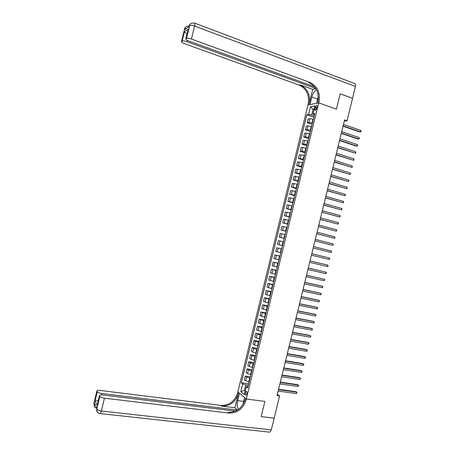 <?xml version="1.0" encoding="UTF-8"?>
<svg xmlns="http://www.w3.org/2000/svg" width="455" height="455" viewBox="0 0 455 455"><rect width="100%" height="100%" fill="white"/><g stroke="black" fill="none" stroke-linecap="round" stroke-linejoin="round"><path stroke-width="0.68" d="M246.872 393.837C247.128 392.136 246.883 391.289 246.138 391.294L245.364 392.602C245.103 394.297 245.347 395.145 246.098 395.145L246.872 393.837M344.293 121.11L347.051 120.751L344.589 119.892L277.027 395.623L279.598 395.975L274.166 418.151L261.164 416.592L264.878 401.435L246.314 399.007L318.727 102.887L307.955 104.968L237.601 392.881C234.734 401.367 229.166 405.547 220.897 405.411L100.032 390.413C97.984 390.208 96.938 390.413 96.892 391.033L93.929 403.648L94.202 404.194L94.43 403.255L96.699 407.674L96.761 409.199L99.85 396.424L99.503 395.793L97.188 405.342L95.01 401.162L97.962 400.622L98.155 400.98M315.116 107.443L314.797 108.728C314.581 109.865 314.752 110.417 315.321 110.377L316.635 108.404L316.953 107.107C317.169 105.969 316.998 105.424 316.435 105.458L315.116 107.443L316.731 108.006M99.85 396.424C100.521 397.238 102.056 397.824 104.457 398.188L101.351 411.001L271.282 429.907L274.155 418.179L261.159 416.621L264.878 401.435L246.314 399.007L237.851 391.863L239.466 393.228L237.652 400.645C236.856 404.609 237.157 407.498 238.562 409.307M314.092 109.308L313.068 109.49L311.726 114.99L308.558 114.484L306.846 114.768L241.343 382.791L248.68 383.827M308.558 114.484L310.464 106.686L314.94 105.85L313.006 113.75L314.45 114.842M248.06 386.363L246.269 386.727L247.691 387.865L314.786 113.46L313.006 113.75M246.269 386.727L244.358 394.553L240.826 391.613L242.714 383.884L241.343 382.791M194.797 23.171L354.388 83.43C355.491 83.401 355.844 84.414 355.452 86.467L352.545 98.32L340.203 93.804L336.444 109.149L340.192 93.832L352.54 98.348L347.051 120.751M318.324 96.113L316.566 103.302L318.727 102.887L336.444 109.149L318.727 102.887L318.989 101.823C320.434 92.837 317.471 86.387 310.1 82.474L191.436 39.016C189.121 38.243 187.483 38.044 186.522 38.419L189.65 25.486L188.905 26.794L184.901 29.461L185.128 28.511L184.639 28.841L181.585 41.468L182.154 41.115L184.451 31.617L188.268 29.114L187.835 30.513M279.598 395.975L277.351 394.303M313.973 109.803L313.068 109.49L310.464 106.686M245.347 390.487L244.403 390.362L245.217 391.027M314.206 115.843L311.726 114.99M313.358 119.307L309.832 118.67L308.115 118.931L307.199 122.662L312.136 124.317M312.443 123.06L308.917 122.418L307.199 122.662M311.595 126.524L308.069 125.876L306.357 126.103L305.447 129.829L310.384 131.461M310.674 130.278L307.153 129.624L305.447 129.829M309.827 133.742L306.306 133.082L304.605 133.269L303.695 136.995L308.638 138.604M308.911 137.495L305.39 136.83L303.695 136.995M308.063 140.959L304.549 140.288L302.854 140.436L301.944 144.161L306.892 145.742M307.148 144.713L303.633 144.03L301.944 144.161M306.3 148.171L302.785 147.488L301.102 147.602L300.192 151.327L305.151 152.886M305.385 151.924L301.87 151.231L300.192 151.327M304.537 155.388L299.35 154.763L298.44 158.488L303.405 160.018M303.622 159.136L298.44 158.488M302.774 162.594L297.604 161.929L296.694 165.648L301.659 167.156M301.858 166.348L296.694 165.648M301.011 169.806L295.852 169.089L294.942 172.809L299.913 174.288M300.095 173.554L294.942 172.809M299.248 177.012L294.101 176.244L293.191 179.97L298.173 181.42M298.332 180.76L293.191 179.97M297.485 184.218L292.355 183.399L291.445 187.124L296.427 188.552M296.569 187.966L291.445 187.124M295.727 191.424L290.603 190.554L289.693 194.279L294.686 195.678M294.812 195.167L289.693 194.279M293.964 198.625L288.857 197.709L287.947 201.429L292.94 202.805M293.048 202.367L287.947 201.429M292.207 205.825L287.111 204.864L286.201 208.578L291.2 209.931M291.291 209.567L286.201 208.578M290.444 213.025L285.359 212.013L284.455 215.727L289.46 217.052M289.528 216.768L284.455 215.727M288.686 220.22L283.613 219.162L282.703 222.876L287.719 224.173M287.77 223.962L282.703 222.876M286.923 227.415L281.867 226.306L280.957 230.02L285.973 231.294M286.007 231.157L280.957 230.02M285.166 234.609L280.121 233.449L279.211 237.163L284.233 238.414M284.25 238.346L279.211 237.163M283.408 241.798L278.375 240.593L277.465 244.307L279.023 244.693L279.939 240.957M282.492 245.541L279.023 244.693M281.651 248.987L276.629 247.736L281.662 248.948M280.735 252.73L275.719 251.45L276.629 247.736M279.893 256.176L274.883 254.874L279.922 256.057M278.978 259.913L273.978 258.588L274.883 254.874M278.136 263.365L273.137 262.012L278.181 263.172M277.22 267.102L272.232 265.726L273.137 262.012M276.378 270.549L271.396 269.15L276.441 270.281M275.463 274.285L270.486 272.858L271.396 269.15M274.621 277.732L269.65 276.282L274.706 277.391M273.705 281.469L268.746 279.996L269.65 276.282M272.863 284.915L267.91 283.414L272.966 284.5M271.954 288.646L267 287.128L267.91 283.414M271.112 292.093L266.164 290.546L271.231 291.604M270.196 295.83L265.259 294.254L266.164 290.546M269.354 299.271L264.423 297.678L269.491 298.708M268.444 303.002L263.513 301.386L264.423 297.678M267.603 306.448L262.677 304.804L267.756 305.811M266.687 310.179L261.773 308.513L262.677 304.804M265.845 313.626L260.937 311.931L266.021 312.915M264.935 317.351L260.032 315.634L260.937 311.931M264.093 320.798L259.196 319.057L264.281 320.013M263.178 324.523L258.292 322.76L259.196 319.057M262.336 327.97L257.456 326.178L262.546 327.111M261.426 331.695L256.552 329.881L257.456 326.178M260.584 335.136L255.716 333.299L260.812 334.203M259.674 338.861L256.25 337.86L254.811 337.001L255.716 333.299M258.832 342.302L255.409 341.296L253.975 340.42L259.077 341.296M257.922 346.033L254.499 345.015L253.071 344.122L253.975 340.42M257.081 349.468L253.662 348.45L252.235 347.535L257.342 348.388M256.171 353.194L252.752 352.17L251.331 351.237L252.235 347.535M255.329 356.635L251.911 355.605L250.495 354.655L255.613 355.48M254.419 360.36L251.001 359.319L249.59 358.352L250.495 354.655M253.577 363.795L250.165 362.754L248.754 361.765L253.879 362.572M252.667 367.521L249.255 366.474L247.85 365.467L248.754 361.765M251.825 370.956L248.419 369.904L247.019 368.88L252.144 369.659M250.915 374.681L247.509 373.618L246.115 372.577L247.019 368.88M250.074 378.116L246.667 377.053L245.279 375.989L250.409 376.74M249.164 381.842L245.763 380.767L244.375 379.686L245.279 375.989M248.328 385.277L245.74 384.913L244.403 390.362L240.826 391.613M306.846 114.768L313.882 117.174M242.714 383.884L245.74 384.913M343.042 126.217L359.751 131.944L360.559 131.865L343.121 125.887M360.906 130.443L361.042 131.677L360.559 131.865L360.906 130.443L343.474 124.442M341.284 133.395L358.011 139.031L358.813 138.968L341.358 133.082M359.166 137.547L359.302 138.769L358.813 138.968L359.166 137.547L341.711 131.643M339.521 140.572L356.271 146.118L357.073 146.066L339.595 140.276M357.42 144.65L357.562 145.862L357.073 146.066L357.42 144.65L339.948 138.838M337.764 147.75L355.332 153.17L337.832 147.471M355.679 151.748L355.821 152.96L355.332 153.17L355.679 151.748L338.184 146.032M336.006 154.922L353.592 160.268L336.069 154.666M353.939 158.846L354.081 160.046L353.592 160.268L353.939 158.846L336.421 153.227M316.526 89.885C314.49 90.881 312.932 93.281 311.846 97.08L310.014 104.57L307.955 104.968L308.211 103.939C309.599 95.237 306.698 88.998 299.504 85.221L184.019 43.475C182.091 42.73 181.238 42.093 181.471 41.559L184.639 28.841C185.299 26.834 186.635 25.969 188.66 26.248C186.573 26.026 185.191 26.925 184.525 28.938L184.457 29.217M312.739 89.379L309.229 103.74C310.623 95.01 307.716 88.748 300.505 84.96L312.739 89.379L315.833 88.645M188.268 29.114L185.924 38.783L186.522 38.419M185.924 38.783L185.811 38.88C185.566 39.431 186.419 40.091 188.376 40.853L314.49 86.786M318.989 101.823L317.909 102.034C319.347 93.076 316.39 86.649 309.042 82.747L308.632 82.594L309.053 82.742M315.736 88.492L186.954 41.712C184.679 40.956 183.081 40.757 182.154 41.115M186.829 33.522C185.373 32.993 184.582 32.356 184.451 31.617M234.928 407.777L238.397 393.564C235.525 402.072 229.946 406.264 221.653 406.139L234.928 407.777L237.436 410.074L101.784 393.49L101.442 394.9M242.862 404.74L244.614 397.573L246.314 399.007L246.058 400.059C243.106 408.823 237.385 413.157 228.893 413.06L104.457 398.188M95.01 401.162L97.285 391.778L96.949 391.169M97.285 391.778C97.933 392.557 99.429 393.131 101.784 393.49M271.282 429.907L269.878 432.182L269.053 432.091M235.468 411.11L102.631 394.98C100.549 394.781 99.486 395.003 99.446 395.64L99.503 395.793M246.058 400.059L245.211 399.342C242.265 408.072 236.56 412.395 228.091 412.298L228.893 413.06M97.45 403.886L97.188 405.342M334.249 162.094L351.846 167.366L334.311 161.855M352.198 165.944L352.341 167.139L351.846 167.366L352.198 165.944L334.658 160.416M332.491 169.26L350.105 174.458L332.548 169.044M350.458 173.042L350.742 173.656L350.105 174.458L350.458 173.042L332.901 167.605M330.739 176.432L348.365 181.551L330.785 176.233M348.718 180.135L349.002 180.743L348.365 181.551L348.718 180.135L331.138 174.794M328.982 183.598L346.625 188.643L329.028 183.416M346.977 187.227L347.125 188.393L346.625 188.643L346.977 187.227L329.375 181.977M327.225 190.759L344.89 195.735L327.264 190.6M345.237 194.319L345.527 194.911L344.89 195.735L345.237 194.319L327.617 189.161M325.473 197.925L343.15 202.822L325.507 197.783M343.497 201.406L343.65 202.56L343.15 202.822L343.497 201.406L325.86 196.344M323.715 205.086L341.409 209.909L323.744 204.96M341.756 208.492L342.052 209.072L341.409 209.909L341.756 208.492L324.096 203.527M321.964 212.246L339.669 216.995L321.986 212.138M340.022 215.579L340.317 216.148L339.669 216.995L340.022 215.579L322.339 210.705M320.206 219.401L337.934 224.082L320.229 219.316M338.281 222.66L338.44 223.792L337.934 224.082L338.281 222.66L320.582 217.882M318.454 226.562L336.194 231.163L318.472 226.493M336.541 229.747L336.706 230.867L336.194 231.163L336.541 229.747L318.824 225.06M316.703 233.716L334.459 238.244L316.714 233.665M334.806 236.827L334.971 237.937L334.459 238.244L334.806 236.827L317.061 232.232M314.945 240.866L332.724 245.319L314.957 240.837M333.071 243.903L333.236 245.006L332.724 245.319L333.071 243.903L315.304 239.404M313.194 248.02L330.984 252.394L313.199 248.009M331.331 250.984L331.502 252.076L330.984 252.394L331.331 250.984L313.552 246.576M329.249 259.469L329.767 259.145L329.596 258.059L311.794 253.736L329.596 258.059L329.249 259.469L311.442 255.175M310.037 260.908L327.862 265.129L327.515 266.545L309.684 262.342M310.043 260.886L327.862 265.129L328.032 266.209L327.515 266.545M308.28 268.075L326.127 272.204L325.78 273.62L307.927 269.508M308.291 268.029L326.127 272.204L326.44 272.71L325.78 273.62M306.528 275.241L324.392 279.273L324.045 280.689L306.175 276.668M306.539 275.178L324.392 279.273L324.705 279.774L324.045 280.689M304.77 282.401L322.658 286.343L322.311 287.753L304.418 283.835M304.787 282.322L321.93 286.098L322.97 286.832L322.311 287.753M303.019 289.562L320.923 293.407L320.576 294.823L302.666 290.99M303.041 289.46L320.201 293.151L321.241 293.89L320.576 294.823M301.261 296.717L319.188 300.476L318.841 301.887L300.909 298.15M301.29 296.597L318.472 300.203L319.507 300.948L318.841 301.887M299.509 303.877L317.453 307.54L317.112 308.951L299.157 305.305M299.544 303.741L316.743 307.25L317.778 308.007L317.112 308.951M297.758 311.032L315.724 314.598L315.378 316.015L297.405 312.46M297.792 310.873L315.014 314.297L316.043 315.059L315.378 316.015M296 318.182L313.99 321.662L313.643 323.073L295.653 319.615M296.046 318.011L313.285 321.344L314.314 322.112L313.643 323.073M294.248 325.336L312.261 328.72L311.914 330.131L293.902 326.764M294.3 325.143L311.556 328.391L312.585 329.164L311.914 330.131M292.497 332.486L310.526 335.779L310.179 337.189L292.15 333.913M292.548 332.275L309.827 335.432L310.856 336.217L310.179 337.189M290.745 339.635L308.797 342.831L308.45 344.247L290.398 341.062M290.802 339.402L308.098 342.473L309.127 343.263L308.45 344.247M288.993 346.778L307.068 349.889L306.721 351.3L288.646 348.212M289.056 346.528L306.374 349.508L307.398 350.31L306.721 351.3M287.247 353.922L305.333 356.942L304.992 358.352L286.895 355.355M287.31 353.654L304.645 356.549L305.669 357.351L304.992 358.352M285.495 361.065L303.604 363.989L303.257 365.399L285.143 362.498M285.564 360.781L302.916 363.585L303.94 364.392L303.257 365.399M283.744 368.209L301.875 371.041L301.528 372.452L283.397 369.636M283.818 367.902L301.193 370.62L302.211 371.439L301.528 372.452M281.992 375.347L300.146 378.088L299.799 379.498L281.645 376.774M282.072 375.022L299.47 377.65L300.488 378.475L299.799 379.498M280.246 382.484L298.417 385.135L298.071 386.54L279.893 383.912M280.331 382.143L297.741 384.685L298.759 385.516L298.071 386.54M278.494 389.622L296.688 392.176L296.347 393.586L278.147 391.05M278.585 389.258L296.017 391.709L297.035 392.551L296.347 393.586M312.079 122.941L312.995 119.182M310.31 130.158L311.231 126.405M308.547 137.376L309.463 133.622M306.784 144.593L307.699 140.84M305.021 151.811L305.936 148.057M303.252 159.023L304.173 155.274M301.489 166.234L302.41 162.486M299.726 173.446L300.647 169.698M297.968 180.652L298.884 176.904M296.205 187.858L297.121 184.11M294.442 195.064L295.358 191.316M292.679 202.265L293.594 198.522M290.921 209.471L291.837 205.723M289.158 216.665L290.074 212.923M287.401 223.866L288.316 220.123M285.638 231.06L286.553 227.318M283.88 238.255L284.796 234.513M282.123 245.45L283.038 241.707M280.365 252.639L281.275 248.902M278.608 259.828L279.518 256.091M276.85 267.017L277.76 263.28M275.093 274.2L276.003 270.469M273.336 281.389L274.246 277.652M271.578 288.567L272.494 284.836M269.821 295.75L270.736 292.019M268.069 302.928L268.979 299.197M266.311 310.105L267.227 306.374M264.56 317.283L265.47 313.552M262.802 324.455L263.718 320.724M261.051 331.627L261.961 327.901M259.299 338.799L260.209 335.068M257.547 345.965L258.457 342.24M255.79 353.137L256.705 349.406M254.038 360.297L254.954 356.572M252.286 367.464L253.202 363.738M250.534 374.624L251.45 370.899M248.788 381.785L249.698 378.06M308.917 122.418L309.832 118.67M307.153 129.624L308.069 125.876M305.39 136.83L306.306 133.082M303.633 144.03L304.549 140.288M301.87 151.231L302.785 147.488M300.112 158.431L301.028 154.689M298.349 165.631L299.265 161.889M296.592 172.826L297.507 169.084M294.834 180.021L295.75 176.278M293.077 187.215L293.993 183.473M291.319 194.404L292.229 190.668M289.562 201.593L290.472 197.857M287.805 208.782L288.715 205.046M286.047 215.966L286.963 212.229M284.29 223.149L285.205 219.412M282.532 230.332L283.448 226.596M280.781 237.516L281.69 233.779M277.271 251.871L278.181 248.14M275.514 259.043L276.43 255.312M273.762 266.22L274.672 262.489M272.01 273.392L272.92 269.661M270.259 280.559L271.169 276.833M268.507 287.731L269.417 284M266.749 294.897L267.665 291.172M265.003 302.063L265.913 298.338M263.252 309.224L264.162 305.498M261.5 316.384L262.41 312.665M259.748 323.545L260.658 319.825M257.996 330.705L258.906 326.986M256.25 337.86L257.16 334.141M254.499 345.015L255.409 341.296M252.752 352.17L253.662 348.45M251.001 359.319L251.911 355.605M249.255 366.474L250.165 362.754M247.509 373.618L248.419 369.904M245.763 380.767L246.667 377.053M316.327 109.263L314.797 108.728M309.229 103.74L308.211 103.939M308.632 82.594L309.696 82.315M300.107 84.806L299.106 85.068M355.452 86.467L194.581 26.043L191.436 39.016M187.272 40.393L186.954 41.712M188.95 26.231L189.138 25.827C189.809 23.779 191.18 22.898 193.238 23.188C191.106 22.96 189.701 23.876 189.018 25.935L188.797 26.868M189.65 25.486C190.622 25.065 192.266 25.252 194.581 26.043C195.07 23.762 194.968 22.739 194.279 22.977L193.762 22.841M185.128 28.511L186.63 28.307M317.584 99.127L311.846 97.08M238.397 393.564L237.601 392.881M221.653 406.139L220.897 405.411M95.362 405.064L94.202 404.194L94.1 404.899C94.248 406.457 95.027 407.566 96.449 408.226M96.892 391.033L93.946 403.204M96.443 408.237C94.89 407.68 94.111 406.565 94.1 404.899L94.759 406.855M101.351 411.001C98.951 410.655 97.421 410.052 96.761 409.199L96.653 409.915C96.932 412.031 98.126 413.259 100.237 413.595L101.351 411.001M99.747 413.527L269.878 432.182M96.636 407.555L96.494 408.158M99.156 413.35C97.501 412.816 96.67 411.667 96.653 409.915L97.33 411.911M243.675 401.418L237.652 400.645M246.57 391.351L246.138 391.294M316.885 105.617L316.435 105.458M300.505 84.96L299.504 85.221M309.042 82.747L310.1 82.474M185.811 38.88L188.069 29.541M97.211 404.87L99.446 395.64"/></g></svg>
